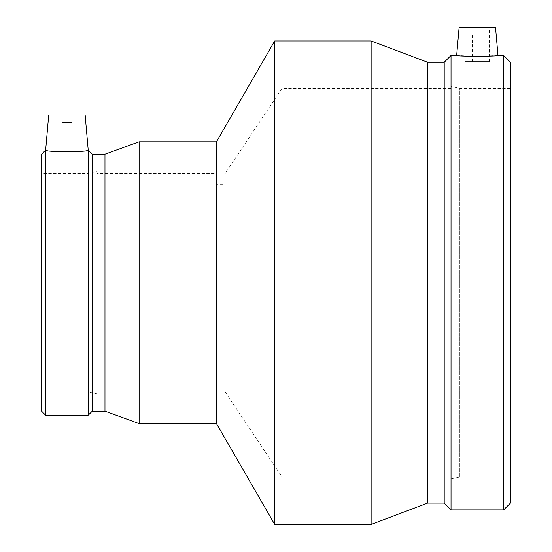 <?xml version="1.0" encoding="UTF-8"?>
<svg xmlns="http://www.w3.org/2000/svg" width="552" height="552" viewBox="0 0 552 552"><rect width="100%" height="100%" fill="white"/><g stroke="black" fill="none" stroke-linecap="round" stroke-linejoin="round"><path stroke-width="0.41" stroke-dasharray="2.76 2.07" d="M482.179 34.886L472.464 34.886L482.179 34.886L482.179 61.61L472.464 61.61L482.179 61.61M71.788 122.344L62.072 122.344L71.788 122.344L71.788 149.068L62.072 149.068L71.788 149.068M489.465 61.61L465.17 61.61L489.465 61.61L489.465 27.6L465.17 27.6L489.465 27.6M459.098 27.6L495.537 27.6M456.663 55.462L477.321 56.414L497.98 55.462M79.081 149.068L54.786 149.068L79.081 149.068L79.081 115.057L54.786 115.057L79.081 115.057M48.714 115.057L85.153 115.057M45.637 150.234C46.872 150.806 53.972 151.393 66.93 151.979C79.895 151.393 86.988 150.806 88.23 150.234M41.566 411.157L41.566 154.208M41.566 173.362L41.566 392.003L41.566 173.362L88.32 173.362L97.062 171.499L97.062 393.859L97.062 171.499M45.54 415.132L45.54 150.234M88.32 415.132L88.32 150.234M92.294 411.157L92.294 154.208M104.977 411.157L104.977 154.208M139.118 423.584L139.118 141.781M216.481 423.584L216.481 141.781M274.689 524.4L274.689 40.958M371.13 524.4L371.13 40.958M427.648 503.079L427.648 62.279M444.208 503.079L444.208 62.279M451.025 509.896L451.025 55.462M503.617 509.896L503.617 55.462M510.434 503.079L510.434 62.279M510.434 88.334L510.434 477.025L510.434 88.334L459.768 88.334L459.768 477.025L459.768 88.334L451.025 86.478L451.025 478.888L451.025 86.478M451.025 88.334L451.025 477.025L451.025 88.334L282.072 88.334L282.072 477.025L282.072 88.334L225.23 173.362L225.23 392.003L225.23 173.362M225.23 184.292L225.23 381.066L225.23 184.292L216.481 184.292L216.481 381.066L216.481 184.292M216.481 173.362L216.481 392.003L216.481 173.362L97.062 173.362L97.062 392.003L97.062 173.362M88.32 173.362L88.32 392.003L88.32 173.362M472.464 34.886L472.464 61.61M465.17 27.6L465.17 61.61M62.072 122.344L62.072 149.068M54.786 115.057L54.786 149.068M451.025 478.888L459.768 477.025L510.434 477.025M225.23 392.003L282.072 477.025L451.025 477.025M216.481 381.066L225.23 381.066M97.062 392.003L216.481 392.003M41.566 392.003L88.32 392.003L97.062 393.859"/><path stroke-width="0.83" d="M497.98 55.462L495.537 27.6L459.098 27.6L456.663 55.462C455.359 56.497 499.284 56.497 497.98 55.462L503.617 55.462L503.617 509.896L451.025 509.896L451.025 55.462L456.663 55.462M88.23 150.234L85.153 115.057L48.714 115.057L45.637 150.234C44.257 152.124 89.61 152.124 88.23 150.234L88.32 415.132L45.54 415.132L45.637 150.234M45.54 150.234L41.566 154.208L41.566 411.157L45.54 415.132M88.32 415.132L92.294 411.157L92.294 154.208L88.32 150.234M92.294 154.208L104.977 154.208L104.977 411.157L139.118 423.584L216.481 423.584L274.689 524.4L371.13 524.4L371.13 40.958L274.689 40.958L274.689 524.4M104.977 154.208L139.118 141.781L139.118 423.584M139.118 141.781L216.481 141.781L216.481 423.584M216.481 141.781L274.689 40.958M371.13 524.4L427.648 503.079L427.648 62.279L371.13 40.958M427.648 62.279L444.208 62.279L444.208 503.079L451.025 509.896M444.208 62.279L451.025 55.462M503.617 509.896L510.434 503.079L510.434 62.279L503.617 55.462M92.294 411.157L104.977 411.157M427.648 503.079L444.208 503.079"/></g></svg>
